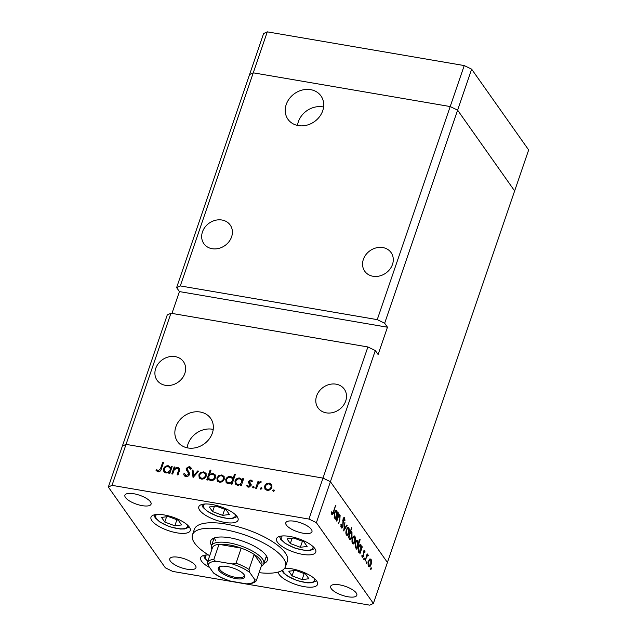 <?xml version="1.0" encoding="UTF-8"?>
<svg xmlns="http://www.w3.org/2000/svg" width="637" height="637" viewBox="0 0 637 637"><rect width="100%" height="100%" fill="white"/><g stroke="black" fill="none" stroke-linecap="round" stroke-linejoin="round"><path stroke-width="0.96" d="M377.239 319.639L384.66 323.238L457.613 110.153L450.2 106.554L377.239 319.639L180.295 285.917L176.616 287.613L249.577 74.529L253.255 72.825L450.2 106.554L457.613 110.153L514.632 190.933L528.662 149.958L471.643 69.17L464.23 65.571L267.285 31.85L263.607 33.546L249.577 74.529L253.255 72.825L267.285 31.85M384.66 323.238L387.463 327.211L378.107 354.53L375.304 350.557L330.412 481.691L322.991 478.092L126.046 444.371L122.368 446.067L108.338 487.042L165.357 567.83L172.77 571.429L369.715 605.15L373.393 603.454L387.423 562.471L330.412 481.691L387.423 562.471L514.632 190.933L457.613 110.153L471.643 69.17M180.295 285.917L253.255 72.825L450.2 106.554L464.23 65.571M382.829 247.57A16.132 13.703 144.8 0 1 391.102 252.61A16.132 13.703 144.8 0 1 389.892 269.212A16.132 13.703 144.8 0 1 373.011 276.259A16.132 13.703 144.8 0 1 364.738 271.219A16.132 13.703 144.8 0 1 365.949 254.617A16.132 13.703 144.8 0 1 382.829 247.57M221.947 220.02A16.132 13.703 144.8 0 1 230.22 225.06A16.132 13.703 144.8 0 1 229.002 241.662A16.132 13.703 144.8 0 1 212.121 248.709A16.132 13.703 144.8 0 1 203.856 243.668A16.132 13.703 144.8 0 1 205.066 227.075A16.132 13.703 144.8 0 1 221.947 220.02M175.175 356.616A16.132 13.703 144.8 0 1 183.448 361.657A16.132 13.703 144.8 0 1 182.238 378.259A16.132 13.703 144.8 0 1 165.357 385.305A16.132 13.703 144.8 0 1 157.084 380.265A16.132 13.703 144.8 0 1 158.302 363.663A16.132 13.703 144.8 0 1 175.175 356.616M336.065 384.167A16.132 13.703 144.8 0 1 344.33 389.207A16.132 13.703 144.8 0 1 343.12 405.801A16.132 13.703 144.8 0 1 326.24 412.848A16.132 13.703 144.8 0 1 317.974 407.807A16.132 13.703 144.8 0 1 319.185 391.214A16.132 13.703 144.8 0 1 336.065 384.167M200.257 412.02A20.217 17.175 144.8 0 1 210.624 418.334A20.217 17.175 144.8 0 1 209.103 439.132A20.217 17.175 144.8 0 1 187.947 447.97A20.217 17.175 144.8 0 1 177.588 441.648A20.217 17.175 144.8 0 1 179.101 420.85A20.217 17.175 144.8 0 1 200.257 412.02M187.135 447.811A20.217 17.175 144.8 0 1 212.408 429.234A20.217 17.175 144.8 0 1 213.228 429.394M298.323 125.6A20.217 17.175 -35.2 0 0 319.479 116.77A20.217 17.175 -35.2 0 0 320.992 95.972A20.217 17.175 -35.2 0 0 310.633 89.65A20.217 17.175 -35.2 0 0 289.477 98.488A20.217 17.175 -35.2 0 0 287.956 119.286A20.217 17.175 -35.2 0 0 298.323 125.6M323.596 107.024A20.217 17.175 -35.2 0 0 322.784 106.865A20.217 17.175 -35.2 0 0 297.503 125.441M373.393 603.454L316.382 522.666L330.412 481.691L322.991 478.092L367.891 346.958L170.947 313.237L112.016 485.346L108.338 487.042M170.947 313.237L167.268 314.933L122.368 446.067L126.046 444.371L322.991 478.092L308.961 519.067L112.016 485.346M375.304 350.557L367.891 346.958M387.463 327.211L179.427 291.587L176.616 287.613M179.427 291.587L171.95 313.412M214.55 537.867A27.654 9.459 -161.1 0 0 215.903 540.972M263.885 563.403A29.963 10.248 -161.1 0 0 267.341 560.417A29.963 10.248 -161.1 0 0 266.043 555.345A29.963 10.248 -161.1 0 0 236.024 539.125A29.963 10.248 -161.1 0 0 210.648 541.004A29.963 10.248 -161.1 0 0 211.556 545.479M212.734 538.671A29.963 10.248 -161.1 0 0 213.427 540.017M259.06 572.647A49.168 16.817 -161.1 0 0 285.511 566.635A49.168 16.817 -161.1 0 0 283.377 558.315A49.168 16.817 -161.1 0 0 234.121 531.704A49.168 16.817 -161.1 0 0 192.478 534.785A49.168 16.817 -161.1 0 0 194.611 543.114A49.168 16.817 -161.1 0 0 209.7 555.743M285.511 566.635L287.383 561.173A49.168 16.817 -161.1 0 0 285.249 552.844A49.168 16.817 -161.1 0 0 235.993 526.234A49.168 16.817 -161.1 0 0 194.349 529.323L192.478 534.785M278.154 572.074A20.742 7.095 -161.1 0 0 279.181 574.51A20.742 7.095 -161.1 0 0 299.955 585.737A20.742 7.095 -161.1 0 0 317.529 584.44A20.742 7.095 -161.1 0 0 316.629 580.92A20.742 7.095 -161.1 0 0 284.667 568.244M208.371 554.931A20.742 7.095 -161.1 0 0 200.663 557.709A20.742 7.095 -161.1 0 0 201.563 561.221A20.742 7.095 -161.1 0 0 209.684 567.551M189.348 527.11A20.742 7.095 -161.1 0 0 168.566 515.882A20.742 7.095 -161.1 0 0 151.001 517.188A20.742 7.095 -161.1 0 0 151.901 520.7A20.742 7.095 -161.1 0 0 172.683 531.927A20.742 7.095 -161.1 0 0 190.248 530.621A20.742 7.095 -161.1 0 0 189.348 527.11M237.155 516.671A20.742 7.095 -161.1 0 0 216.381 505.444A20.742 7.095 -161.1 0 0 198.808 506.741A20.742 7.095 -161.1 0 0 199.715 510.261A20.742 7.095 -161.1 0 0 220.49 521.488A20.742 7.095 -161.1 0 0 238.063 520.182A20.742 7.095 -161.1 0 0 237.155 516.671M314.877 548.608A20.742 7.095 -161.1 0 0 294.103 537.381A20.742 7.095 -161.1 0 0 276.53 538.679A20.742 7.095 -161.1 0 0 277.429 542.191A20.742 7.095 -161.1 0 0 298.212 553.418A20.742 7.095 -161.1 0 0 315.777 552.12A20.742 7.095 -161.1 0 0 314.877 548.608M125.513 497.553A13.831 4.73 18.9 0 1 124.908 495.212A13.831 4.73 18.9 0 1 136.621 494.344A13.831 4.73 18.9 0 1 150.475 501.829A13.831 4.73 18.9 0 1 151.073 504.17A13.831 4.73 18.9 0 1 139.36 505.037A13.831 4.73 18.9 0 1 125.513 497.553M331.256 588.668A13.831 4.73 18.9 0 1 330.659 586.327A13.831 4.73 18.9 0 1 342.372 585.459A13.831 4.73 18.9 0 1 356.226 592.943A13.831 4.73 18.9 0 1 356.824 595.284A13.831 4.73 18.9 0 1 345.111 596.152A13.831 4.73 18.9 0 1 331.256 588.668M195.336 565.393A13.831 4.73 -161.1 0 0 181.489 557.908A13.831 4.73 -161.1 0 0 169.776 558.776A13.831 4.73 -161.1 0 0 170.374 561.117A13.831 4.73 -161.1 0 0 184.228 568.602A13.831 4.73 -161.1 0 0 195.941 567.734A13.831 4.73 -161.1 0 0 195.336 565.393M311.358 529.379A13.831 4.73 -161.1 0 0 297.511 521.894A13.831 4.73 -161.1 0 0 285.798 522.762A13.831 4.73 -161.1 0 0 286.395 525.103A13.831 4.73 -161.1 0 0 300.25 532.588A13.831 4.73 -161.1 0 0 311.963 531.72A13.831 4.73 -161.1 0 0 311.358 529.379M339.784 516.113L338.335 516.814L336.782 521.154L336.495 520.732L338.884 513.748L338.749 515.421L340.126 515.333L339.808 520.134L338.589 523.71L339.927 518.367L339.784 516.113L338.231 515.652M339.632 514.967L340.126 515.333L339.059 515.15M340.811 526.64L342.706 526.043L343.072 518.805L344.641 517.714L344.959 520.572L344.49 520.779L344.275 518.653L343.375 519.179L343.001 526.473C342.38 527.985 341.774 528.407 341.177 527.739L340.899 524.235L341.344 524.147L341.838 526.99L340.843 526.823M341.615 528.057L341.177 527.739M344.251 517.435L343.797 517.57M344.275 518.653L343.263 518.327M343.662 530.9L344.928 522.308L344.291 528.965L346.831 525.007L347.149 525.453L343.662 530.9M346.409 529.618L347.579 527.603L348.885 527.739L349.402 530.175L348.877 533.129C348.049 535.239 347.229 535.86 346.409 534.976C345.716 533.718 345.716 531.935 346.409 529.618M348.328 527.325L348.885 527.739L347.675 527.532M346.982 535.399L346.409 534.976M352.484 538.241L353.662 536.227L354.968 536.354L355.486 538.798L354.96 541.745C354.132 543.855 353.312 544.476 352.492 543.592C351.799 542.334 351.799 540.55 352.484 538.241M354.403 535.94L354.968 536.354L353.758 536.147M353.065 544.014L352.492 543.592M361.553 547.78L361.991 546.49L362.286 546.904L359.897 553.895L360.016 552.271L358.583 552.215L358.583 546.817C359.411 544.723 360.239 544.117 361.068 545.001L361.187 547.724M359.164 552.645L358.583 552.215M360.502 544.579L361.068 545.001L359.833 544.786M370.734 569.438L371.283 567.846L371.283 569.024L370.734 569.438L371.283 569.024L370.623 568.913M370.734 568.252L371.013 567.798M368.592 561.054L369.771 559.039L371.076 559.175L371.586 561.611L371.068 564.565C370.24 566.675 369.412 567.296 368.6 566.412C367.907 565.154 367.899 563.371 368.592 561.054M369.771 559.039L371.076 559.175L369.858 558.967M369.165 566.834L368.6 566.412M366.498 563.434L367.047 561.842L367.047 563.028L366.498 563.434L367.047 563.028L366.386 562.909M366.498 562.256L366.777 561.794M367.724 555.703L366.729 556.531L365.049 561.205L367.151 553.8L367.095 555.241L368.067 554.923L368.242 555.52L367.828 556.037L366.594 555.432M363.854 559.692L364.404 558.1L364.404 559.278L363.854 559.692L364.404 559.278L363.743 559.167M363.854 558.506L364.133 558.052M361.927 556.435L363.345 556.013L363.544 551.236L364.778 550.257L365.049 552.12L364.643 552.43L364.483 551.116L363.854 551.61L363.647 556.396L362.254 557.423L361.896 555.504L362.31 555.138L362.732 556.69L361.943 556.555M364.483 551.116L363.448 551.546M358.424 543.449L359.857 539.276L360.152 539.69L356.792 549.5L356.911 547.876L355.478 547.82L355.478 542.421C356.314 540.327 357.142 539.722 357.962 540.598L358.09 543.385M356.059 548.25L355.478 547.82M357.405 540.184L357.962 540.598L356.728 540.391M349.012 536.553L348.574 537.851L348.28 537.437L351.632 527.627L350.525 532.134L351.982 532.118L351.982 537.517C351.154 539.619 350.318 540.224 349.498 539.34L348.598 536.489M351.433 531.72L351.982 532.118L350.78 531.919M350.063 539.762L349.498 539.34M337.475 513.677L337.921 512.379L338.215 512.801L335.818 519.784L335.938 518.16L334.513 518.104L334.505 512.705C335.341 510.611 336.169 510.006 336.997 510.89L337.116 513.613M335.094 518.542L334.513 518.104M336.432 510.476L336.997 510.89L335.763 510.675M331.447 513.358L332.14 513.478L333.438 511.654L335.611 505.292L333.7 512.164C333.127 514.202 332.498 514.959 331.789 514.433L331.375 512.212L331.797 511.718L332.331 513.613L331.463 513.462M172.643 474.039L171.775 473.888L174.164 466.897L175.04 467.048L174.602 468.306L177.779 467.391L179.284 468.275L179.22 471.388L177.994 474.955L177.126 474.804L178.694 469.907L178.464 468.832L177.333 468.219L174.283 469.66L172.643 474.039M187.294 469.788L188.886 471.738L189.5 474.446C188.759 476.014 187.533 476.715 185.845 476.556L184.212 475.568L183.607 473.96L184.595 473.617L186.179 475.576L188.64 474.278L188.608 473.283L186.235 469.883L186.187 468.338L189.348 466.515L190.829 467.423L191.379 468.577L190.391 469.031L188.91 467.478L187.079 468.442L188.273 471.181L187.382 469.915M186.569 470.456L187.167 471.213L187.127 469.66L186.187 468.338M193.059 477.535L192.087 469.971L193.035 470.13L193.648 475.624L197.741 470.934L198.688 471.101L193.059 477.535M198.855 474.844L200.671 472.535L203.768 471.842L206.07 473.45L206.197 476.102C205.233 478.283 203.601 479.271 201.292 479.072L199.214 477.869L198.855 474.844L199.564 475.855M205.839 473.052L206.07 473.45M216.898 477.933L218.722 475.624L221.819 474.931L224.12 476.54L224.24 479.191C223.276 481.373 221.644 482.36 219.343 482.161L217.265 480.959L216.898 477.933L217.607 478.944M223.882 476.142L224.12 476.54M242.928 480.816L242.307 479.932L242.745 478.642L243.621 478.793L241.224 485.776L240.356 485.633L240.77 484.423L237.418 485.259L235.324 484.001L234.957 480.991C235.945 478.825 237.601 477.838 239.918 478.029L242.307 479.932L240.85 479.35L239.918 478.029M273.361 491.414L272.819 490.474L273.902 489.821L274.443 490.753L273.361 491.414L272.819 490.474L273.488 491.422M274.475 490.625L273.902 489.821L274.443 490.753M264.57 486.095L266.393 483.786L269.491 483.093L271.792 484.701L271.911 487.353C270.948 489.534 269.316 490.522 267.014 490.323L264.936 489.12L264.57 486.095L265.279 487.106M260.788 489.256L260.254 488.324L261.337 487.663L261.871 488.603L260.788 489.256L260.254 488.324L260.923 489.272M261.903 488.475L261.337 487.663L261.871 488.603M256.536 488.404L255.668 488.253L258.057 481.261L258.925 481.413L258.574 482.44L260.7 481.588L261.377 481.954L258.319 483.682L256.536 488.404M253.072 487.934L252.531 487.002L253.614 486.342L254.155 487.281L253.072 487.934L252.531 487.002L253.2 487.95M254.187 487.154L253.614 486.342L254.155 487.281M251.607 481.715L250.636 480.776L249.393 481.556L251.121 484.327L251.089 485.458L248.319 487.122L246.615 485.832L247.411 485.283L248.565 486.254L250.206 485.346L248.462 482.575L248.51 481.437L250.93 479.916L252.403 481.222L251.607 481.715L251.376 481.293L251.655 481.691M252.141 480.76L252.403 481.222M249.417 482.233L251.169 484.494M250.898 483.889L251.121 484.327M247.411 485.283L248.717 487.162M250.97 485.744L250.094 484.462L251.026 485.792M248.709 483.037L249.147 483.547M233.07 478.419L234.504 474.247L235.372 474.398L232.011 484.2L231.143 484.056L231.557 482.846L228.205 483.682L226.111 482.424L225.753 479.414C226.74 477.248 228.388 476.261 230.705 476.452L232.672 477.615L233.691 479.295M208.06 478.729L207.622 480.027L206.746 479.876L210.106 470.066L210.974 470.217L209.581 474.302L212.949 473.41L215.043 474.661L215.41 477.67C214.422 479.844 212.766 480.831 210.441 480.64L208.06 478.729L208.992 480.051M171.48 468.585L170.859 467.701L171.305 466.411L172.173 466.563L169.784 473.546L168.909 473.395L169.323 472.192L165.97 473.02L163.884 471.77L163.518 468.752C164.505 466.587 166.153 465.599 168.471 465.798L170.859 467.701L169.41 467.12L168.471 465.798M158.358 470.815L160.548 468.577L162.722 462.215L163.598 462.366L161.384 468.824C160.994 470.783 159.855 471.77 157.976 471.786L156.009 470.281L156.774 469.628L159.027 471.762M316.382 522.666L308.961 519.067M265.756 557.932A29.963 10.248 -161.1 0 0 267.126 557.295M266.871 484.47L266.393 483.786M270.271 484.391L269.491 483.093M270.422 484.415L271.943 485.06M265.486 489.694L265.382 487.862M271.617 488.03L270.757 484.892L269.196 483.953C267.429 483.825 266.178 484.59 265.438 486.254L265.685 488.499L267.134 490.339M272.039 486.923L270.757 484.892M267.954 490.386L267.301 489.463C269.061 489.622 270.311 488.866 271.043 487.209M265.685 488.499L267.301 489.463M258.678 482.145L258.057 481.261M258.925 482.934L258.574 482.44M261.122 482.185L260.7 481.588M251.32 481.214L251.862 481.238L250.93 479.916M247.801 486.979L248.319 486.628M249.171 487.114L248.565 486.254M250.747 486.119L250.206 485.346M251.129 485.967L250.293 485.06M249.401 483.897L249.441 482.766L248.51 481.437M243.366 479.526L242.745 478.642M241.391 485.298L240.77 484.423M235.865 484.582L235.778 482.711M235.682 482.01L234.957 480.991M242.164 483.029L241.296 479.868L239.639 478.889C237.864 478.737 236.59 479.486 235.825 481.15L236.104 483.411L237.585 485.283M242.562 481.883L241.296 479.868M238.381 485.314L237.736 484.407C239.528 484.574 240.802 483.825 241.542 482.153M236.104 483.411L237.736 484.407M235.125 475.122L234.504 474.247M232.179 483.722L231.557 482.846M226.653 483.005L226.573 481.134M226.469 480.433L225.753 479.414M231.565 477.766L230.705 476.452M231.645 477.774L233.046 478.355M232.959 481.453L232.083 478.291L230.427 477.312C228.651 477.161 227.385 477.909 226.621 479.565L226.899 481.835L228.372 483.706M233.349 480.306L232.083 478.291M229.169 483.738L228.532 482.83C230.323 482.997 231.589 482.249 232.338 480.577M226.899 481.835L228.532 482.83M219.2 476.309L218.722 475.624M222.6 476.229L221.819 474.931M222.751 476.253L224.272 476.898M217.814 481.532L217.711 479.693M223.945 479.868L223.085 476.731L221.525 475.783C219.757 475.664 218.507 476.428 217.766 478.092L218.013 480.338L219.462 482.177M224.367 478.761L223.085 476.731M220.283 482.225L219.63 481.301C221.389 481.461 222.639 480.704 223.372 479.048M218.013 480.338L219.63 481.301M208.379 479.175L208.737 478.108M210.728 470.95L210.106 470.066M210.003 474.907L209.581 474.302M213.721 474.716L212.949 473.41M213.881 474.732L215.433 475.409M215.521 477.28L214.263 475.258L212.631 474.262C210.839 474.095 209.573 474.852 208.817 476.516L209.079 478.801L210.728 479.78C212.503 479.932 213.769 479.183 214.534 477.527L214.263 475.258M209.079 478.801L210.528 480.648M211.38 480.696L210.728 479.78M215.115 478.347L214.534 477.527M201.157 473.211L200.671 472.535M204.549 473.14L203.768 471.842M204.708 473.164L206.229 473.801M199.763 478.443L199.66 476.603M205.902 476.779L205.034 473.641L203.474 472.694C201.706 472.574 200.456 473.339 199.723 475.003L199.962 477.248L201.411 479.088M206.316 475.672L205.034 473.641M202.232 479.135L201.587 478.212C203.346 478.363 204.588 477.615 205.321 475.958M199.962 477.248L201.587 478.212M193.648 476.858L193.027 471.292L192.087 469.971M194.126 476.309L193.648 475.624M198.226 471.619L197.741 470.934M184.754 476.118L183.607 473.96M184.539 475.282L185.216 475.051M185.096 474.868L186.418 476.603M186.88 476.564L186.179 475.576M189.197 475.075L188.64 474.278M189.476 474.509L188.608 473.283M189.492 474.477L188.074 472.328M189.651 467.805L190.28 467.837L189.348 466.515M190.28 467.837L191.251 468.235M188.226 471.117L189.205 472.288L188.273 470.966M174.785 467.781L174.164 466.897M175.008 468.872L174.602 468.306M178.328 468.665L177.779 467.391M178.71 468.713L179.602 469.031M179.379 470.886L178.694 469.907M179.515 470.361L178.464 468.832M171.926 467.287L171.305 466.411M169.944 473.068L169.323 472.192M164.418 472.351L164.338 470.472M164.235 469.78L163.518 468.752M170.724 470.799L169.848 467.638L168.192 466.658C166.416 466.499 165.15 467.255 164.386 468.912L164.665 471.181L166.138 473.044M171.114 469.644L169.848 467.638M166.934 473.076L166.297 472.168C168.088 472.343 169.354 471.587 170.103 469.915M164.665 471.181L166.297 472.168M163.343 463.099L162.722 462.215M157.108 471.46L157.713 470.958L156.774 469.628M157.713 470.958L158.701 471.89M158.653 471.818L157.769 470.568M371.164 561.539L371.586 561.611M370.646 564.493L371.068 564.565M368.194 565.433L368.887 565.552C369.516 566.229 370.137 565.76 370.766 564.151L370.782 560.034L369.317 559.549M368.481 561.412L369.333 565.871L368.258 565.688M370.782 560.034C370.145 559.382 369.516 559.867 368.879 561.476M367.031 554.142L367.445 554.214M366.681 555.177L367.095 555.241M366.657 555.249L368.242 555.52M366.243 556.451L366.729 556.531M364.651 552.048L365.049 552.12M363.305 552.295L363.719 552.367M363.305 553.481L363.815 553.569M363.488 555.09L363.902 555.161M363.209 556.324L363.647 556.396M361.872 546.833L362.286 546.904M358.448 552L360.016 552.271M358.193 551.252L358.886 551.371C359.523 552.08 360.152 551.626 360.789 550.002L360.781 545.861L359.284 545.36M358.464 547.175L359.34 551.698L358.257 551.515M360.781 545.861C360.152 545.176 359.515 545.638 358.87 547.239M359.738 539.619L360.152 539.69M355.35 547.605L356.911 547.876M355.088 546.857L355.78 546.976C356.417 547.685 357.054 547.223 357.691 545.606L357.675 541.466L356.179 540.964M355.366 542.772L356.234 547.302L355.151 547.119M357.675 541.466C357.046 540.781 356.409 541.243 355.764 542.843M355.056 538.719L355.486 538.798M354.538 541.673L354.96 541.745M352.086 542.613L352.787 542.732C353.408 543.409 354.037 542.939 354.666 541.331L354.674 537.214L353.209 536.728M352.372 538.591L353.224 543.05L352.157 542.867M354.674 537.214C354.045 536.569 353.408 537.047 352.779 538.663M351.513 527.969L351.927 528.041M350.119 532.062L350.525 532.134M351.56 537.445L351.982 537.517M349.363 534.276L350.231 538.798L349.164 538.615M349.1 538.361L349.785 538.48C350.414 539.165 351.051 538.703 351.688 537.102L351.68 532.97L349.992 532.436M351.68 532.97C351.043 532.269 350.406 532.723 349.769 534.339M348.972 530.103L349.402 530.175M348.455 533.058L348.877 533.129M346.01 533.997L346.703 534.117C347.332 534.793 347.953 534.324 348.582 532.715L348.59 528.599L347.133 528.113M346.289 529.976L347.141 534.435L346.074 534.252M348.59 528.599C347.961 527.946 347.324 528.431 346.695 530.04M346.6 525.358L347.149 525.453M344.506 520.493L344.959 520.572M342.977 519.115L343.375 519.179M342.746 520.652L343.168 520.724M342.817 522.221L343.287 522.3M342.563 526.401L343.001 526.473M338.765 514.091L339.179 514.163M338.335 515.357L338.749 515.421M337.865 516.734L338.335 516.814M337.801 512.729L338.215 512.801M334.377 517.889L335.938 518.16M334.114 517.148L334.815 517.268C335.444 517.969 336.081 517.515 336.718 515.89L336.702 511.75L335.205 511.248M334.393 513.064L335.269 517.586L334.186 517.403M336.702 511.75C336.073 511.065 335.436 511.527 334.799 513.135M335.492 505.635L335.906 505.706M331.407 512.936L331.973 513.032M300.361 547.302L307.138 546.427L303.865 541.792L293.816 538.034L287.048 538.91L290.321 543.544L300.361 547.302L302.432 541.259M292.128 538.249L290.321 543.544M174.833 525.812L181.601 524.928L178.328 520.294L168.287 516.535L161.519 517.419L164.784 522.053L174.833 525.812L176.903 519.76M166.599 516.758L164.784 522.053M222.639 515.365L229.416 514.489L226.143 509.855L216.102 506.097L209.326 506.972L212.599 511.607L222.639 515.365L224.71 509.321M214.414 506.319L212.599 511.607M302.105 579.622L308.881 578.746L305.609 574.104L295.568 570.354L288.792 571.23L292.065 575.864L302.105 579.622L304.175 573.571M293.88 570.569L292.065 575.864M218.889 570.41A13.982 4.785 18.9 0 1 219.757 566.699A13.982 4.785 18.9 0 1 232.609 567.886A13.982 4.785 18.9 0 1 244.138 574.725A13.982 4.785 18.9 0 1 244.401 575.139A13.982 4.785 18.9 0 1 235.332 578.515A13.982 4.785 18.9 0 1 218.889 570.41M220.338 566.5A13.058 4.467 -161.1 0 0 219.439 567.519A13.058 4.467 -161.1 0 0 220.004 569.733A13.058 4.467 -161.1 0 0 233.086 576.796A13.058 4.467 -161.1 0 0 244.146 575.975A13.058 4.467 -161.1 0 0 244.059 574.63M211.89 549.325A27.654 9.459 18.9 0 1 211.428 545.853A27.654 9.459 18.9 0 1 234.854 544.117A27.654 9.459 18.9 0 1 262.555 559.087A27.654 9.459 18.9 0 1 263.758 563.769A27.654 9.459 18.9 0 1 261.258 566.229M232.226 563.96L236.064 563.172A26.117 8.934 18.9 0 1 249.043 569.462L254.187 554.437L261.672 565.035A26.117 8.934 -161.1 0 0 260.7 560.21A26.117 8.934 -161.1 0 0 254.187 554.437A26.117 8.934 -161.1 0 0 241.208 548.146L219.017 544.34A26.117 8.934 -161.1 0 0 212.583 547.318L207.439 562.344A26.117 8.934 18.9 0 1 213.873 559.366C214.255 560.592 215.218 561.237 216.779 561.308A24.58 8.408 -161.1 0 0 208.108 565.322L213.307 572.695A24.58 8.408 -161.1 0 0 230.801 581.175L246.248 583.818A24.58 8.408 -161.1 0 0 254.919 579.813L249.712 572.44A24.58 8.408 -161.1 0 0 232.226 563.96L216.779 561.308M236.064 563.172L241.208 548.146A26.117 8.934 -161.1 0 0 219.017 544.34L213.873 559.366M208.108 565.322L207.439 562.344M230.801 581.175L229.551 580.88C223.412 578.826 218.188 576.302 213.889 573.316L213.307 572.695M254.919 579.813L256.456 580.227C255.986 582.72 249.258 584.209 248.088 583.954L246.248 583.818M249.043 569.462L249.712 572.44M261.672 565.035L256.52 580.06M251.121 484.446L250.182 483.125M178.87 472.399L178.249 471.515M161.161 469.445L160.548 468.577M365.447 558.784L365.853 558.856M339.402 520.071L339.808 520.134M337.236 518.558L337.65 518.622M333.286 512.092L333.7 512.164M282.382 535.956A16.745 5.725 -161.1 0 0 281.976 540.08A16.745 5.725 -161.1 0 0 300.959 549.659A16.745 5.725 -161.1 0 0 312.831 546.379M156.853 514.457A16.745 5.725 -161.1 0 0 156.439 518.59A16.745 5.725 -161.1 0 0 175.43 528.161A16.745 5.725 -161.1 0 0 187.294 524.88M204.66 504.018A16.745 5.725 -161.1 0 0 204.254 508.143A16.745 5.725 -161.1 0 0 223.237 517.722A16.745 5.725 -161.1 0 0 235.109 514.441M206.507 554.978A16.745 5.725 -161.1 0 0 206.101 559.111A16.745 5.725 -161.1 0 0 207.893 561.022M282.9 569.948A16.745 5.725 -161.1 0 0 283.72 572.4A16.745 5.725 -161.1 0 0 302.702 581.971A16.745 5.725 -161.1 0 0 314.574 578.691M189.93 468.107L190.861 469.429M364.356 551.021L363.671 550.901M279.476 536.434L280.71 539.308L285.296 543.488L295.194 548.234L305.84 550.535L310.179 550.456L314.829 548.537M153.947 514.935L155.181 517.817L159.768 521.99L169.665 526.735L180.311 529.044L184.65 528.965L189.3 527.038M201.762 504.496L202.996 507.378L207.574 511.551L217.472 516.296L228.118 518.598L232.457 518.526L237.107 516.599M203.609 555.456L204.843 558.338L207.789 561.324M281.841 570.617L283.704 573.101L287.048 575.8L296.946 580.546L307.583 582.855L311.931 582.775L316.573 580.848M263.758 563.769L266.441 555.942M211.428 545.853L214.112 538.026"/></g></svg>

